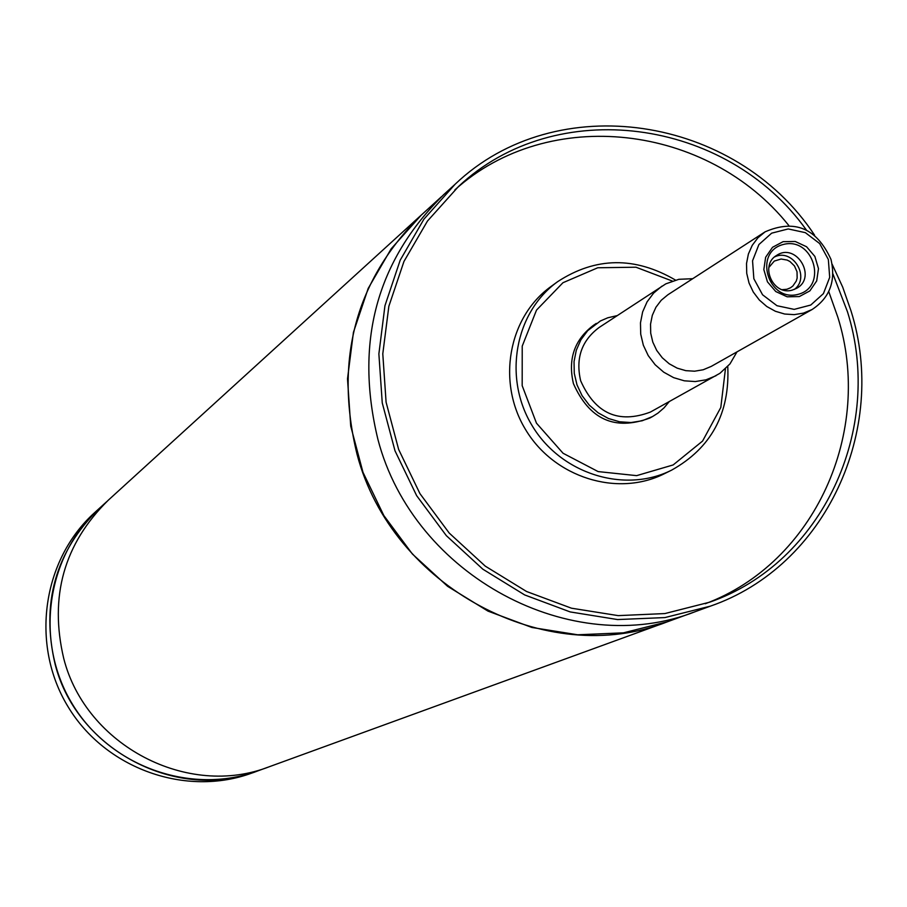 <?xml version="1.0" encoding="UTF-8"?>
<svg xmlns="http://www.w3.org/2000/svg" width="907" height="907" viewBox="0 0 907 907"><rect width="100%" height="100%" fill="white"/><g stroke="black" fill="none" stroke-linecap="round" stroke-linejoin="round"><path stroke-width="1.36" d="M814.554 235.128C735.498 115.438 556.354 87.752 455.155 184.2L443.614 194.722C376.348 261.046 354.467 342.665 377.97 439.6C413.705 576.183 572.34 660.443 695.714 611.499L710.385 606.148C825.472 566.41 888.599 429.805 850.993 310.852L842.682 287.088L832.127 264.186M670.137 620.785L269.424 766.687C188.021 798.772 85.938 745.747 63.751 658.55C49.137 596.625 63.978 543.849 108.25 500.233L421.347 215.004L391.155 248.824L368.185 288.437L353.424 332.347L347.506 378.854L350.726 426.143L362.981 472.309L383.82 515.516L412.413 554.041L447.616 586.33L488 611.125L531.944 627.485L577.691 634.787L623.438 632.837L667.416 621.783C546.74 669.661 391.835 587.498 357.018 454.192C334.116 359.591 355.567 279.855 421.347 215.004L423.512 213.054M259.561 770.258L257.758 770.927C177.545 802.548 77.016 750.361 55.191 664.514C40.815 603.54 55.44 551.569 99.078 508.6C46.325 556.218 34.228 641.544 72.277 703.957C109.894 766.642 191.094 795.541 257.758 770.916L267.576 767.345M257.758 770.927L252.055 773.002C185.867 797.457 105.28 768.773 67.957 706.576C30.203 644.639 42.21 559.948 94.589 512.682L100.507 507.308M617.145 315.625L607.769 317.79L600.434 320.953L587.702 330.67L580.922 339.751L576.296 350.238L574.04 361.61L574.267 373.333L576.988 384.851L582.056 395.611L589.233 405.1L598.167 412.844L608.45 418.501L619.572 421.778L631 422.549L642.201 420.757L652.621 416.506L658.017 413.07L664.06 407.833L669.185 401.665M692.71 278.698L678.833 279.311L665.84 283.846L599.198 327.427C581.625 340.544 575.446 358.333 580.661 380.781C595.241 413.603 618.483 424.034 650.398 412.073L719.943 373.299L729.988 363.888L736.983 351.882M652.621 416.506L649.809 418.048C614.833 431.04 589.369 419.567 573.428 383.627C567.725 359.07 574.46 339.592 593.632 325.182L596.307 323.402M798.092 294.356C767.934 302.473 753.025 251.931 783.342 244.459C813.42 236.478 828.306 286.748 798.092 294.356M799.316 296.566L787.151 296.804L775.768 291.544L767.435 281.828L763.83 269.583L765.644 257.259L772.526 247.294L783.092 241.67L795.235 241.477L806.572 246.749L814.871 256.432L818.477 268.631L816.697 280.921L809.86 290.898L799.316 296.566M792.378 290.07C773.149 296.101 759.216 265.059 776.777 255.32C796.187 242.18 817.366 277.191 796.709 288.279L792.378 290.07M774.68 256.862C792.888 248.019 810.654 277.395 794.373 289.412M782.208 289.673L786.925 289.265L790.473 287.802L792.877 286L796.289 281.023L797.151 278.064L797.026 271.794L794.487 265.966L789.952 261.522L787.163 260.071L781.12 259.017L774.306 261.069L768.819 267.52M772.038 281.828L771.029 280.172M756.211 237.589L683.232 284.843M675.488 280.082C634.923 256.364 595.638 256.908 557.624 281.68C514.745 312.439 502.943 377.947 532.205 425.768C560.968 473.885 624.469 493.839 671.611 470.143C711.213 447.979 729.931 413.433 727.765 366.496M725.441 368.843L720.804 407.47L702.574 441.063L673.164 464.94L636.646 475.642L598.121 471.583L563.054 453.251L536.479 423.184L522.183 385.679L522.228 346.111L536.513 310.103L562.952 282.723L597.747 267.769L635.977 267.214L672.325 281.045M557.624 281.68L550.946 286.544C508.317 317.121 496.571 382.221 525.652 429.725C554.222 477.536 617.338 497.353 664.219 473.794L671.611 470.143M830.971 259.345C816.629 228.145 794.668 218.972 765.1 231.841L757.912 237.793L752.254 245.309L748.388 254.028L746.518 263.529L746.733 273.347L749.023 283.007L753.286 292.031L759.306 300.002L766.8 306.521L775.394 311.271L784.668 314.026L794.192 314.65L803.477 313.119L812.094 309.514C829.724 297.87 836.016 281.147 830.971 259.345M828.352 259.515L829.69 277.372L823.42 293.619L810.745 305.047L794.169 309.378L776.97 305.716L762.572 294.786L753.853 278.744L752.549 260.808L758.91 244.539L771.653 233.167L788.228 228.938L805.359 232.657L819.667 243.564L828.352 259.515M765.1 231.841L667.892 294.764L661.203 300.296L655.92 307.269L652.303 315.341L650.546 324.116L650.704 333.186L652.802 342.109L656.725 350.442L662.291 357.789L669.219 363.786L677.166 368.14L685.771 370.657L694.592 371.201L703.22 369.761L711.224 366.405L812.094 309.514M455.155 184.2L423.92 219.177L400.191 260.196L384.953 305.693L378.877 353.9L382.255 402.923L395.01 450.824L416.653 495.664L446.323 535.64L482.819 569.177L524.665 594.935L570.197 611.93L617.565 619.56L664.91 617.576L710.385 606.148M806.346 229.959C726.45 117.944 555.787 94.577 458.375 186.638L427.469 221.047L403.966 261.443L388.854 306.283L382.788 353.821L386.087 402.186L398.638 449.43L419.964 493.657L449.237 533.078L485.256 566.127L526.559 591.5L571.478 608.2L618.211 615.626L664.899 613.563L709.728 602.169C822.592 562.793 884.393 428.626 847.467 311.77L832.898 273.857M705.283 603.745C814.826 562.828 873.826 431.471 837.796 317.076L828.737 291.544M788.75 225.435C707.709 123.919 548.86 105.121 454.917 189.835M661.883 286.181L653.607 293.12L647.088 301.827L642.632 311.895L640.478 322.835L640.716 334.116L643.335 345.216L648.222 355.589L655.137 364.727L663.754 372.199L673.64 377.652L684.332 380.815L695.306 381.552L706.043 379.818L716.042 375.713M667.416 621.783L692.914 612.486M421.37 215.016L441.437 196.728M99.09 508.6L106.822 501.56"/></g></svg>
